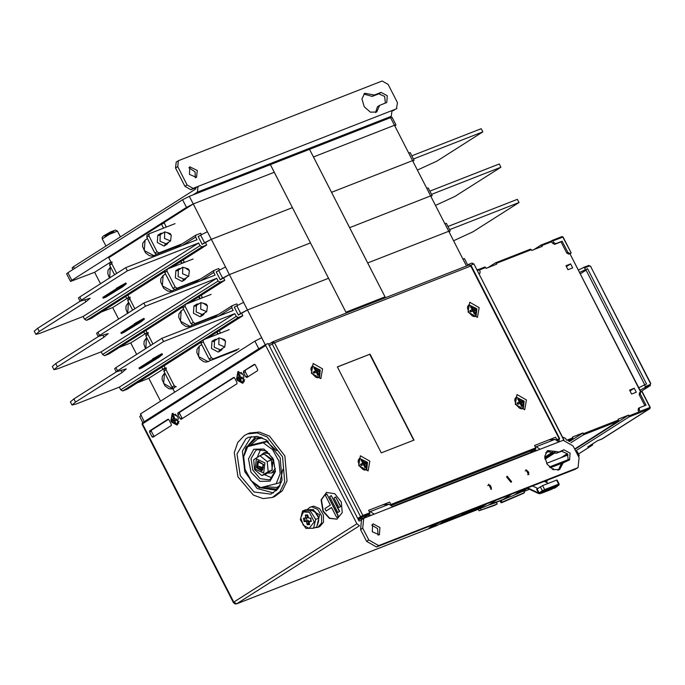 <?xml version="1.0" encoding="UTF-8"?>
<svg xmlns="http://www.w3.org/2000/svg" width="685" height="685" viewBox="0 0 685 685"><rect width="100%" height="100%" fill="white"/><g stroke="black" fill="none" stroke-linecap="round" stroke-linejoin="round"><path stroke-width="1.03" d="M369.318 511.661L370.422 511.567L374.13 514.161L363.744 518.305L362.725 528.169L368.753 539.951L378.668 545.62L577.327 467.941L578.072 467.564L579.099 457.7L573.071 445.918L563.156 440.249L558.772 441.962L555.055 439.368L548.856 439.89M558.772 441.962L540.071 449.274L536.355 446.68L535.259 446.774M537.537 450.268L533.375 450.465M367.434 515.351L371.595 515.146M382.924 504.776L389.114 504.254L392.83 506.849L540.071 449.274M568.267 460.508L567.463 453.855L561.649 451.209L556.237 453.324L546.596 451.372M558.481 470.056L561.229 463.822L569.62 459.918L570.1 453.162L563.841 449.814L556.237 453.324M491.522 489.364L488.585 484.235L491.522 489.364M528.914 474.739L525.977 469.619L528.914 474.739M563.421 462.435L562.505 464.147L560.321 465.535M553.84 452.879L556.032 451.483L547.606 450.542L544.738 456.261L547.084 464.182L553.266 469.662L559.662 469.49L562.505 464.147M556.032 451.483L558.421 451.937M373.162 523.897L372.631 524.162L372.34 531.808L379.387 534.779L379.901 527.501L373.162 523.897M378.137 535.233L377.486 528.529L371.69 525.104M578.072 467.564L575.135 469.336L376.476 547.015L366.561 541.338L368.753 539.951M362.725 528.169L360.533 529.565L366.561 541.338M360.533 529.565L361.552 519.701L363.744 518.305M449.06 231.941L450.242 230.922L448.726 231.29L367.682 262.98L448.726 231.29L462.897 258.99L464.413 258.622L467.572 264.804M141.247 415.324L140.528 413.886L254.88 341.13L261.67 337.671L265.309 344.786M140.416 413.98L140.742 414.605M160.564 401.136L148.859 378.266L163.09 369.206M174.632 392.188L172.843 388.695L175.035 387.308L164.04 365.816L165.094 367.888L162.902 369.283L161.848 367.211M269.676 343.707L268.494 344.17M261.37 347.295L258.784 348.768L254.88 341.13M140.528 413.886L144.167 421.703L258.784 348.768M144.167 421.703L142.908 422.662M368.821 303.763L369.018 304.157M238.371 315.117L247.499 309.971L328.535 278.29L346.319 313.028M220.287 279.78L229.415 274.634L310.451 242.952L328.535 278.29L247.499 309.971L261.67 337.671M218.592 333.852L220.382 332.713L219.32 330.641L220.57 333.073M216.802 332.242L217.787 334.16M394.808 125.929L395.99 124.91L394.474 125.278L390.57 117.64L309.526 149.33L313.439 156.968L394.474 125.278L313.439 156.968L331.523 192.305L412.558 160.615L331.523 192.305L349.598 227.643L430.642 195.953L349.598 227.643L385.467 297.727M142.831 422.705L139.697 416.574L140.99 415.495M381.982 298.078L382.41 298.917M211.322 357.707L213.3 358.837L211.117 360.233L209.13 359.103L211.322 357.707L203.171 341.789L200.988 343.185L201.339 341.13M209.13 359.103L200.988 343.185M201.184 341.207L203.531 339.743L229.235 329.69M213.3 358.837L239.014 348.785M211.117 360.233L236.822 350.181M222.728 348.288L221.323 350.249L218.275 352.116L211.537 348.519L212.05 341.241L215.09 339.375L216.94 339.195M221.323 350.249L214.277 347.278L214.568 339.64M203.376 339.811L203.171 341.789M173.485 388.292L172.029 387.111L174.221 385.715L176.199 386.845M166.275 367.828L166.07 369.797L163.886 371.193L172.029 387.111M163.886 371.193L164.237 369.138M166.07 369.797L174.221 385.715M136.649 354.41L130.775 342.928L145.006 333.869M247.499 309.971L240.709 313.439L236.796 305.793L243.586 302.333L247.499 309.971M238.294 314.963L240.709 313.439M148.859 378.266L137.488 382.709M430.976 196.604L432.158 195.585L430.642 195.953L444.813 223.652L446.329 223.284L450.242 230.922M234.39 307.325L236.796 305.793M203.248 243.783L211.331 239.305L292.375 207.615L310.451 242.952L229.415 274.634L243.586 302.333M200.508 298.514L202.298 297.376L201.244 295.303L202.486 297.735M198.719 296.905L199.703 298.831M147.241 332.996L144.826 333.946L147.01 332.55L145.956 330.478L152.909 344.067L147.986 334.46L145.802 335.856L150.717 345.463M218.147 334.023L217.136 332.037M165.325 368.333L162.902 369.283M193.238 322.37L195.216 323.5L193.033 324.895L191.046 323.765L193.238 322.37L185.096 306.452L182.904 307.848L183.255 305.793M191.046 323.765L182.904 307.848M183.109 305.87L185.447 304.405L211.151 294.353M195.216 323.5L218.438 314.424M193.033 324.895L216.246 315.819M204.644 312.951L203.239 314.912L200.191 316.787L193.453 313.182L193.966 305.904L197.015 304.037L198.856 303.857M203.239 314.912L196.193 311.94L196.484 304.303M185.292 304.483L185.096 306.452M145.802 335.856L146.153 333.8M148.191 332.49L147.986 334.46M118.565 319.073L112.691 307.591L126.922 298.532M229.415 274.634L222.625 278.101L218.712 270.455L225.502 266.996L229.415 274.634M220.21 279.634L222.625 278.101M130.775 342.928L119.404 347.372M412.892 161.266L414.074 160.247L412.558 160.615L426.729 188.315L428.245 187.947L432.158 195.585M216.306 271.988L218.712 270.455M166.318 227.069L164.015 222.565L193.247 203.967L274.291 172.277L292.375 207.615L211.331 239.305L225.502 266.996M182.424 263.177L184.214 262.038L183.16 259.966L184.402 262.406M180.643 261.567L181.619 263.494M129.157 297.658L126.742 298.609L128.926 297.213L127.872 295.141L134.825 308.729L129.91 299.122L127.718 300.518L132.633 310.125M200.071 298.686L199.052 296.699M144.826 333.946L143.764 331.874M175.154 287.032L177.141 288.171L174.949 289.558L172.962 288.428L175.154 287.032L167.012 271.114L164.82 272.51L165.171 270.455M172.962 288.428L164.82 272.51M165.025 270.532L167.363 269.068L193.076 259.016M177.141 288.171L200.354 279.086M174.949 289.558L198.162 280.482M186.56 277.613L185.155 279.574L182.116 281.449L175.377 277.845L175.882 270.566L178.931 268.7L180.78 268.52M185.155 279.574L178.109 276.603L178.408 268.965M167.208 269.145L167.012 271.114M127.718 300.518L128.069 298.463M130.107 297.153L129.91 299.122M112.032 261.816L111.826 263.785L116.741 273.392L108.727 257.74L161.497 224.166L164.28 223.079M100.481 283.736L94.607 272.253L110.867 261.91M211.331 239.305L204.541 242.764L200.628 235.118L207.418 231.658L211.331 239.305M202.135 244.297L204.541 242.764M112.691 307.591L101.32 312.035M394.474 125.278L408.654 152.978L410.161 152.609L414.074 160.247M198.222 236.65L200.628 235.118M382.298 298.626L385.03 296.879L345.891 312.189L270.378 164.631L274.291 172.277L193.247 203.967L207.418 231.658M161.497 224.166L163.544 228.156M181.987 263.348L180.968 261.362M126.742 298.609L125.68 296.536M157.07 251.695L159.057 252.833L156.865 254.221L154.878 253.09L157.07 251.695L148.928 235.777L146.736 237.173L147.087 235.126M154.878 253.09L146.736 237.173M146.941 235.195L149.279 233.731L174.992 223.678M159.057 252.833L182.27 243.749M156.865 254.221L180.086 245.144M168.476 242.284L167.071 244.245L164.032 246.112L157.293 242.507L157.807 235.229L160.847 233.362L162.696 233.183M167.071 244.245L160.025 241.274L160.324 233.628M149.133 233.808L148.928 235.777M111.826 263.785L109.634 265.181L114.549 274.788M109.634 265.181L109.985 263.134M193.247 203.967L186.457 207.427L182.544 199.78L189.334 196.321L193.247 203.967M71.831 280.353L70.538 281.441L66.633 273.794L67.926 272.716L71.831 280.353L186.457 207.427M70.538 281.441L94.607 272.253M385.03 296.879L309.526 149.33L189.334 196.321M390.57 117.64L392.085 117.272L395.99 124.91M67.926 272.716L182.544 199.78M192.956 194.908L197.34 192.117L198.042 186.397L396.409 108.838L397.471 102.69L388.104 84.383L382.153 80.976L178.365 160.718L177.757 166.635L187.125 184.941L193.076 188.341L198.042 186.397L195.85 187.793L195.713 188.94L73.423 266.739L74.374 268.606M197.254 170.471L196.535 177.372L189.488 174.401L189.788 166.763L197.254 170.471M380.997 92.415L374.31 95.027L364.805 93.22L361.963 98.897L364.283 106.749L370.422 112.186L376.767 112.015L379.601 105.379L386.777 102.519L387.248 95.763L380.997 92.415L378.805 93.811L384.619 96.457L385.415 103.101M188.846 167.705L195.062 171.867L195.285 177.835M396.855 108.607L396.409 108.838M392.231 111.004L394.217 110.225M193.076 188.341L190.884 189.736L195.85 187.793M190.884 189.736L184.933 186.329L187.125 184.941M177.757 166.635L175.565 168.022L184.933 186.329M175.565 168.022L176.182 162.105L178.365 160.718M379.601 105.379L377.418 106.766L375.585 112.58M363.795 94.05L372.118 96.422L378.805 93.811M386.948 119.053L391.323 116.27L197.34 192.117M72.987 269.496L72.13 267.826L73.423 266.739M374.31 95.027L372.118 96.422M392.025 110.55L391.323 116.27M378.248 300.544L378.051 300.15M378.582 300.415L380.509 299.191L346.113 312.634M378.086 300.133L378.291 300.527M113.77 241.069L105.892 246.086M275.096 490.871L276.466 490.546M256.507 436.302L254.212 437.467M257.046 436.371L255.573 436.859L245.504 448.529M259.743 487.763L276.68 490.332M260.702 437.235L256.096 438.194L247.747 446.252M261.507 487.437L275.986 489.064L278.975 487.455M264.496 486.71L276.697 487.429L280.114 485.477M259.367 487.797L250.701 480.331L244.93 469.234L243.398 457.101L246.454 446.757L247.739 446.611L243.714 456.758L245.016 469.388L251.275 480.793L260.651 487.651L259.367 487.797M262.638 437.98L257.723 438.914L250.547 445.156L246.454 446.757M268.126 441.251L266.867 441.748L276.509 450.55M282.879 469.328L279.78 482.788L260.651 487.651M281.518 482.103L279.78 482.788M270.095 481.144L259.966 481.409L251.001 472.196L248.45 458.899L253.801 449.309L263.93 449.043L272.895 458.265L275.447 471.554L270.095 481.144M276.158 483.841L280.182 473.695L278.881 461.073L272.621 449.66L263.245 442.801L247.739 446.611M260.711 449.137L257.32 457.255M264.384 474.602L271.954 477.89M255.788 450.447L251.035 458.573L252.774 470.021L260.069 478.661L269.008 479.834L270.447 479.098L275.199 470.972L273.461 459.515L266.157 450.884L257.226 449.711L255.788 450.447M263.245 442.801L266.867 441.748M267.715 440.943L250.547 445.156M267.552 451.835L263.751 452.948L269.556 453.641M275.396 468.583L271.602 473.027L275.147 471.271M271.602 473.027L267.484 473.087M260.925 455.302L263.751 452.948M270.763 471.032L271.371 470.612M271.842 470.278L273.161 460.14L265.292 454.746M267.621 456.321L269.736 458.171M271.919 462.144L272.416 466.511M270.917 470.929L271.423 470.715M261.824 475.604L265.943 473.994L272.262 469.97L271.346 460.003L267.236 461.613L268.143 471.58L261.824 475.604L254.589 469.653L253.681 459.686L260 455.662L267.236 461.613M272.262 469.97L268.143 471.58M271.346 460.003L264.119 454.052L260 455.662M263.648 473.061L255.145 469.079L256.395 458.899L264.889 462.88L263.648 473.061M257.577 461.202L256.575 467.735L261.987 471.006L263.614 464.576L258.057 460.962L257.577 461.202L258.057 460.962L263.614 464.576L261.987 470.997L256.575 467.735L257.577 461.21M258.382 461.921L263.211 464.404L261.995 469.953L257.56 467.273L258.382 461.921M258.493 466.211L263.614 467.898M262.886 469.328L258.519 466.331M243.543 371.159L243.56 372.537L245.752 376.81L246.805 377.521L257.526 370.705L257.663 369.558L255.222 364.788L254.263 364.334L243.543 371.159L254.871 364.377M171.678 422.157L170.865 420.564L172.183 413.457L177.432 416.386L178.246 417.978L176.927 425.085L171.678 422.157L172.406 421.874M272.245 497.524L274.582 496.608L282.34 490.785L287.032 481.007L284.9 455.927L269.453 436.054L259.375 432.047L249.717 433.031L247.379 433.947L244.339 435.489L237.789 442.442L234.304 452.639L237.986 476.828L253.39 495.049L263.04 498.577L272.245 497.524L280.002 491.702L284.695 481.923L282.562 456.835L267.116 436.961L257.038 432.963L247.379 433.947M322.977 511.361L321.068 499.836L326.497 492.404L334.802 493.679L341.31 502.045L342.209 512.611L336.969 519.179L329.399 518.357L322.977 511.361M360.781 520.326L359 521.02L268.177 343.545L265.763 344.495L265.66 345.48L356.894 523.76L359.308 525.558M243.115 374.592L237.875 371.664L236.548 378.771L237.361 380.363L242.61 383.292L243.928 376.185L243.115 374.592M234.732 378.154L233.679 377.435L177.86 412.952L177.877 414.331L180.061 418.603L181.114 419.314L236.933 383.805L236.916 382.427L234.732 378.154M169.049 419.948L167.988 419.229L149.715 430.856L149.578 432.004L152.019 436.773L152.969 437.227L171.25 425.599L171.233 424.22L169.049 419.948M549.849 451.175L545.568 452.845M432.492 525.823L432.877 526.577L440.044 522.158M432.877 526.577L429.118 528.007L435.369 523.991M326.916 494.116L338.553 516.31L336.677 517.449L331.583 507.499L326.111 510.984L324.887 508.595L330.367 505.11L325.272 495.161L326.916 494.116L338.322 516.404L336.677 517.449M422.457 495.264L422.243 494.835M273.469 492.909L257.166 488.465L244.768 471.785L242.396 451.09L251.412 436.499M245.966 438.674L236.993 454.018L240.281 475.655L254.067 491.967L270.935 494.176L277.879 488.97L282.074 480.219L280.174 457.777L266.345 439.993L257.329 436.405L248.689 437.287L245.966 438.674M238.808 371.475L237.489 374.9M241.334 382.187L243.432 382.804M173.117 413.269L171.807 416.694M175.643 423.981L177.74 424.597M335.65 497.002L340.77 506.463L338.895 507.594L340.531 506.549L335.65 497.002L334.006 498.046L338.895 507.594M331.283 495.563L339.657 511.387L337.782 512.526L339.426 511.481L331.283 495.563L329.639 496.608L337.782 512.526M331.608 507.542L326.111 510.984M337.14 519.11L329.648 518.16L323.329 511.224L321.402 499.819L326.676 492.344M234.287 377.478L179.616 412.267L179.624 413.646L182.261 418.586M245.298 370.474L245.316 371.852L247.953 376.793M168.596 419.271L151.471 430.171L151.325 431.319L154.116 436.491M305.664 576.881L349.47 559.748M305.784 577.112L306.94 576.376M244.742 379.473L242.927 381.973L244.425 381.305M241.428 372.469L239.425 373.025L242.61 373.745M239.039 378.505L237.755 378.642L239.253 378.968L240.127 381.083L240.092 378.642L239.039 378.505L238.791 377.324M238.577 377.409L239.741 376.836L238.937 374.849L238.911 377.161L237.515 377.384L237.755 378.642M240.127 381.083L241.086 381.057L240.632 378.933L242.499 378.522L242.259 377.264L240.289 377.127L239.887 374.823L238.937 374.849M240.666 379.807L240.221 379.713M239.493 375.954L239.947 375.834M241.728 377.307L241.908 378.428L241.009 378.668M242.499 378.522L241.908 378.428M239.741 376.836L238.911 377.161M239.022 376.622L239.724 376.339M239.57 379.481L240.272 379.207M240.092 378.642L239.253 378.968M238.834 378.719L239.536 378.445M179.05 421.266L177.235 423.767L178.742 423.099M175.745 414.262L173.733 414.819L176.918 415.538M173.356 420.299L172.072 420.436L173.57 420.761L174.444 422.868L174.401 420.436L173.356 420.299L173.099 419.117M172.894 419.203L174.058 418.629L173.245 416.643L173.219 418.955L171.832 419.177L172.072 420.436M174.444 422.868L175.394 422.85L174.94 420.727L176.816 420.316L176.576 419.057L174.598 418.92L174.204 416.617L173.245 416.643M174.983 421.6L174.529 421.506M173.81 417.747L174.255 417.627M176.045 419.092L176.216 420.222L175.326 420.462M176.816 420.316L176.216 420.222M174.058 418.629L173.219 418.955M173.331 418.415L174.041 418.133M173.879 421.275L174.589 421.001M174.401 420.436L173.57 420.761M173.142 420.513L173.844 420.239M313.516 528.195L316.744 526.936L318.902 518.151L313.413 509.563L305.775 509.76L302.547 511.019L310.185 510.822L315.674 519.41L313.516 528.195L305.878 528.392L300.39 519.804L302.547 511.019M313.413 509.563L310.185 510.822M318.902 518.151L315.674 519.41M309.123 528.426L314.235 521.884L309.329 512.294L303.446 511.943L300.724 517.757L303.284 525.189L309.123 528.426M305.647 518.22L307.899 517.543L303.498 518.314L304.114 521.516L306.272 521.508L308.267 520.574L307.017 520.754L306.426 518.014M305.793 518.091L305.33 515.034L307.779 514.974L308.481 518.023L310.844 518.125L311.093 521.174M309.243 522.509L308.447 522.227L308.498 520.668L306.469 521.628L307.18 524.676L309.62 524.616L309.158 521.559L311.461 521.336M307.18 524.676L308.447 522.227M307.017 520.754L304.114 521.516M307.899 517.543L307.308 516.293L307.976 515.968M311.093 520.523L309.312 521.431M307.308 516.293L305.33 515.034M305.844 517.86L307.908 517.321M306.606 521.85L308.601 520.908M315.34 511.815L318.08 516.267M318.679 520.497L318.148 522.963M317.446 525.155L319.535 514.778L310.314 509.46M317.831 527.347L319.698 526.619L323.466 522.253L323.397 515.06L319.527 508.621L313.773 506.155L309.98 507.268L311.906 506.891L317.652 509.357L321.53 515.796L321.599 522.989L317.831 527.347L314.86 527.673M307.145 509.631L309.98 507.268M515.42 494.339L521.157 490.683L513.853 495.332L504.502 498.988L510.642 494.793L502.936 499.553L489.706 504.391M484.149 504.913L476.606 509.708L486.102 504.391L478.421 508.989M489.938 504.237L495.452 500.735L488.14 505.384L478.789 509.041M511.147 481.221L510.659 481.743L507.046 477.351L507.534 476.828L511.147 481.221L510.659 481.743L507.046 477.351L507.534 476.828L511.147 481.221M511.626 481.675L511.019 482.317L506.558 476.897L507.165 476.255L511.626 481.675M208.069 357.022L202.76 346.644M221.349 338.561L225.545 341.335L224.432 339.589L221.349 338.561M225.545 341.335L224.783 346.987L218.738 344.444L218.994 337.893L224.432 339.589M207.461 355.84L207.803 356.508M214.285 358.991L218.601 357.305M189.985 321.685L184.676 311.307M203.265 303.224L207.461 305.998L206.348 304.251L203.265 303.224M207.461 305.998L206.699 311.649L200.662 309.106L200.91 302.556L206.348 304.251M184.941 311.838L189.719 321.171M196.21 323.654L200.517 321.967M184.933 311.821L189.377 320.503M171.901 286.347L166.592 275.969M185.19 267.886L189.377 270.669L188.264 268.914L185.19 267.886M189.377 270.669L188.615 276.312L182.578 273.769L182.827 267.218L188.264 268.914M171.293 285.166L171.635 285.833M178.126 288.317L182.433 286.63M153.817 251.01L148.508 240.632M167.106 232.549L171.293 235.332L170.188 233.576L167.106 232.549M171.293 235.332L170.531 240.974L164.494 238.431L164.743 231.881L170.188 233.576M153.217 249.828L153.551 250.496M160.042 252.979L164.349 251.292M545.474 481.957L546.895 481.375L547.58 480.116M448.752 519.778L476.006 509.794L459.678 516.182L462.529 514.366L462.101 513.536M629.857 390.638L631.501 389.996L630.012 390.947M575.631 450.918L628.89 417.037L649.851 408.568L602.226 438.871L597.551 440.695L587.704 446.962L592.379 445.139L578.482 453.975L592.448 445.104L592.696 443.786M560.724 457.828L567.308 453.641M574.629 448.975L618.375 421.147L618.512 419.999L583.457 433.708L583.046 432.911L572.532 437.03L572.797 438.965L569.072 441.337M545.012 459.224L554.456 453.213M570.828 442.801L583.312 434.855L618.375 421.147M488.105 267.552L495.426 262.903L530.481 249.194L495.512 262.877M478.926 269.368L484.911 267.022L486.187 268.306L496.711 264.187L496.3 263.391L531.354 249.683L531.765 250.479L542.28 246.369L541.004 245.084L533.675 249.734M550.894 241.214L552.024 240.503L552.906 240.992L553.72 242.584L552.624 243.278L554.602 244.417L561.032 241.899L566.735 253.048L568.721 254.178L569.886 253.724L640.638 391.983M567.985 269.744L572.66 267.921L570.631 263.939L565.956 265.763L567.985 269.744M628.89 417.037L628.624 415.093L618.11 419.203L618.512 419.999M638.506 408.363L638.146 410.418L638.968 412.01L629.027 415.889M639.585 392.659L639.225 394.714L644.816 405.631M541.09 245.059L550.937 241.197L552.624 243.278M631.604 394.063L636.279 392.231L634.241 388.258L629.566 390.082L631.604 394.063M570.631 263.939L566.392 266.628M640.321 394.012L646.024 405.16L639.447 407.746L639.242 409.716L640.055 411.308L650.245 407.361L642.102 391.443L640.526 392.043L640.321 394.012L639.225 394.714M640.877 391.888L569.886 253.724M570.16 253.698L571.23 252.962L562.839 237.104L552.906 240.992M561.032 241.899L562.128 241.206L567.831 252.345L569.809 253.484L570.982 253.022M562.128 241.206L555.698 243.723L553.72 242.584M531.354 249.683L530.481 249.194M496.3 263.391L495.426 262.903M478.961 273.726L479.894 273.341L480.099 271.371L479.286 269.779L478.404 269.291L476.983 269.856L478.404 269.291M562.856 437.672L563.644 437.373L565.622 438.503L566.401 440.112M583.046 432.911L569.423 441.585M583.457 433.708L583.312 434.855M628.624 415.093L574.809 449.334M567.54 453.958L564.123 456.501M638.822 413.149L638.968 412.01M640.055 411.308L639.918 412.456M634.241 388.258L631.501 389.996M475.655 509.263L462.529 514.366M580.418 273.752L586.112 270.13M644.773 384.764L585.889 269.693L587.533 268.648L579.715 272.382M585.427 269.47L584.51 267.732L583.723 267.475L578.5 269.993M639.995 390.167L645.022 387.513L645.338 386.554L644.482 384.876L646.589 384.054L587.533 268.648M638.771 387.787L644.482 384.876M502.405 499.759L501.077 500.607L501.891 502.199L501.095 502.79L501.822 502.576L523.203 493.474L524.513 492.566L523.7 490.974L518.083 493.363M497.73 501.583L496.402 502.43L497.216 504.023L494.407 505.479L479.08 510.727L478.241 509.083L476.529 509.751L475.621 509.143L479.26 506.823M496.402 502.43L488.551 505.119M520.857 491.599L527.655 488.422M515.531 494.45L514.632 494.835M509.109 497.182L501.077 500.607M544.558 491.102L546.013 490.7L542.195 492.763M541.535 492.969L545.414 490.554M545.894 490.46L547.872 490.066L544.746 491.505M547.794 489.826L550.457 489.022L547.272 490.734L550.457 489.022M554.824 486.975L557.205 486.401L554.576 488.148L553.977 488.003L554.918 487.403M553.3 487.711L554.944 487.198L552.692 488.628L551.151 489.184L551.545 488.679M552.024 488.14L553.36 487.823L551.964 488.705M550.389 488.885L552.11 488.319L548.325 490.323M537.768 488.396L532.596 485.973M548.411 483.336L544.284 481.401M497.216 504.023L479.08 510.727M481.007 509.58L480.408 508.407M524.513 492.566L501.891 502.199M578.594 456.724L579.27 455.499L577.232 451.526L576.222 451.766L578.388 456.321M546.587 463.351L568.113 454.934M562.068 456.972L563.986 456.219M556.614 480.134L542.588 485.614L544.626 489.595L558.652 484.107L556.614 480.134L557.119 480.005L559.157 483.987L558.515 485.254L544.489 490.734L540.071 493.405L541.741 492.883M541.698 492.909L539.523 493.697L538.65 493.2L536.612 489.218L542.588 485.614M554.139 488.319L556.528 486.684L551.827 488.97M551.93 489.184L556.434 486.23M556.597 486.555L557.205 486.401M552.016 488.807L553.06 488.011M553.163 488.225L554.345 487.052M551.613 488.825L552.761 487.669M552.923 487.985L553.36 487.823M554.507 487.369L554.944 487.198M548.437 490.546L551.519 488.165M551.682 488.482L552.11 488.319M549.473 489.612L547.683 490.477L549.396 489.45M544.969 491.453L545.337 491.128M545.414 491.282L547.255 490.374L545.62 491.034L547.255 489.826M547.418 490.143L547.897 490.015M545.577 490.871L546.013 490.7M541.766 492.935L543.95 491.839L543.933 491.136M544.096 491.453L544.626 491.239M448.598 519.864L444.342 521.568L448.769 518.75M544.78 457.666L553.069 452.391M558.832 440.018L559.654 441.619M448.547 485.066L448.324 484.629M452.691 482.925L450.584 484.261M460.08 480.553L459.858 480.125M474.243 475.013L474.029 474.585M461.459 479.5L461.673 479.928M489.21 469.156L488.996 468.728M503.381 463.617L503.158 463.188M490.588 468.103L490.811 468.531M444.342 521.568L443.383 521.619M469.131 265.009L467.675 264.735M432.261 491.428L432.047 490.999M430.505 491.599L430.728 492.027M527.416 454.224L527.193 453.795M524.453 454.866L522.347 456.201M448.273 485.168L448.05 484.74M483.216 471.503L482.993 471.074M477.651 473.164L477.873 473.592M476.178 474.26L475.955 473.823M485.793 469.978L485.622 470.561M516.85 458.351L516.636 457.922M520.112 457.075L520.249 456.51M556.939 439.881L555.621 437.244L534.591 445.473L535.816 447.853L535.67 449L529.651 452.836L392.591 506.421M358.375 519.804L363.709 517.714L369.729 513.887L362.725 516.627L358.161 519.384M370.046 354.128L337.32 366.92L381.305 452.871L414.031 440.078L370.046 354.128L337.354 366.972M556.845 439.633L559.183 438.717L470.809 266.011L274.479 342.783L362.862 515.48L369.874 512.74L368.65 510.351L389.688 502.131L390.904 504.52L535.816 447.853M369.874 512.74L369.729 513.887M559.183 439.796L559.577 438.374L559.191 439.787L557.624 440.421M369.772 354.299L413.723 440.198M473.164 316.29L475.57 315.819L475.972 308.721L469.43 305.262L467.547 307.462M471.366 306.529L470.544 306.846L472.196 309.457L469.859 310.793L470.432 311.915L473.044 311.11L474.251 314.098L475.073 313.781L474.251 310.639L475.758 309.834L475.185 308.712L473.412 308.986L471.366 306.529L471.588 308.164M473.874 312.737L475.073 313.781M471.485 310.117L472.547 310.005L473.138 311.136M472.547 310.005L475.185 308.712M474.474 310.288L473.087 311.17M473.215 311.298L474.251 310.639M474.311 311.204L473.498 311.718M472.975 308.575L472.128 309.115M471.528 310.177L473.412 308.986M473.857 309.089L472.102 310.202M471.931 309.834L470.518 310.742M469.859 310.793L470.424 310.622M520.403 408.611L522.809 408.14L523.212 401.042L516.678 397.583L514.786 399.783M518.605 398.85L517.783 399.167L519.435 401.778L517.098 403.114L517.672 404.236L520.283 403.431L521.49 406.419L522.321 406.102L521.499 402.96L522.997 402.155L522.424 401.033L520.651 401.307L518.605 398.85L518.828 400.485M521.114 405.058L522.321 406.102M518.733 402.446L519.787 402.326L520.386 403.456M519.787 402.326L522.424 401.033M521.713 402.609L520.335 403.491M520.454 403.619L521.499 402.96M521.559 403.525L520.746 404.039M520.215 400.905L519.376 401.436M518.776 402.497L520.651 401.307M521.097 401.41L519.341 402.523M519.17 402.163L517.757 403.063M517.098 403.114L517.663 402.951M316.573 377.521L318.979 377.05L319.381 369.951L312.848 366.492L310.956 368.684M314.775 367.751L313.953 368.076L315.605 370.688L313.268 372.024L313.841 373.145L316.453 372.34L317.66 375.329L318.482 375.012L317.66 371.869L319.167 371.065L318.593 369.943L316.821 370.217L314.775 367.751L314.997 369.395M317.283 373.967L318.482 375.012M314.894 371.347L315.956 371.236L316.547 372.366M315.956 371.236L318.593 369.943M317.883 371.518L316.496 372.4M316.624 372.529L317.66 371.869M317.72 372.434L316.907 372.948M316.384 369.806L315.537 370.345M314.937 371.407L316.821 370.217M317.266 370.311L315.511 371.433M315.34 371.065L313.927 371.964M313.268 372.024L313.833 371.852M363.812 469.841L366.218 469.371L366.629 462.272L360.087 458.813L358.195 461.014M362.014 460.08L361.192 460.397L362.844 463.009L360.507 464.344L361.081 465.466L363.692 464.661L364.908 467.649L365.73 467.333L364.908 464.19L366.406 463.385L365.833 462.264L364.06 462.538L362.014 460.08L362.237 461.716M364.523 466.288L365.73 467.333M362.142 463.668L363.196 463.557L363.795 464.687M363.196 463.557L365.833 462.264M365.122 463.839L363.744 464.721M363.863 464.85L364.908 464.19M364.968 464.755L364.155 465.269M363.624 462.127L362.785 462.666M362.185 463.728L364.06 462.538M364.506 462.632L362.75 463.754M362.579 463.385L361.166 464.284M360.507 464.344L361.072 464.173M449.6 229.672L519.016 202.529L473.035 231.778L453.564 240.735M519.016 202.529L517.389 199.344L447.973 226.487M237.567 305.322L236.83 303.883L232.009 305.793L231.804 307.762L233.191 310.468L161.908 338.339L115.928 367.597L117.555 370.782L163.535 341.524L234.818 313.653L119.318 387.136L76.078 404.047L72.045 405.023L75.487 402.129L122.016 372.529L120.877 370.285M235.169 306.829L234.304 307.171L238.38 315.126L239.407 314.458M72.045 405.023L70.418 401.838L73.86 398.944L75.487 402.129M116.356 371.904L73.86 398.944M117.555 370.782L116.262 371.869L114.635 368.684L115.928 367.597M116.262 371.869L126.323 368.907L122.016 372.529M152.952 359.771L152.541 358.974L162.037 353.657L162.439 354.453L152.952 359.771L139.38 368.838L141.718 367.931L158.792 357.493L162.439 354.453M152.712 359.3L138.969 368.042L139.38 368.838M161.908 338.339L163.535 341.524M241.745 313.482L242.858 315.665L207.409 338.219M200.748 342.457L127.359 389.149L122.683 390.981L120.706 389.842L236.205 316.359L234.818 313.653M236.205 316.359L238.183 317.498L242.858 315.665M120.706 389.842L119.318 387.136M431.516 194.334L500.94 167.191L454.96 196.441L435.48 205.397M500.94 167.191L499.305 164.006L429.889 191.149M413.432 158.997L482.856 131.854L436.876 161.103L417.396 170.06M482.856 131.854L481.221 128.669L411.805 155.812M219.483 269.984L218.755 268.546L213.925 270.455L213.72 272.425L215.107 275.13L143.824 303.001L97.844 332.259L99.471 335.444L145.451 306.186L216.734 278.315L101.234 351.799L58.002 368.71L53.961 369.686L57.412 366.792L103.94 337.191L102.793 334.948M217.085 271.491L216.22 271.834L220.296 279.788L221.332 279.12M53.961 369.686L52.334 366.501L55.776 363.607L57.412 366.792M98.272 336.575L55.776 363.607M99.471 335.444L98.178 336.532L96.551 333.347L97.844 332.259M98.178 336.532L108.247 333.569L103.94 337.191M134.868 324.433L134.457 323.645L143.953 318.319L144.355 319.116L134.868 324.433L121.296 333.501L123.634 332.593L140.708 322.156L144.355 319.116M134.628 323.962L120.885 332.704L121.296 333.501M143.824 303.001L145.451 306.186M223.661 278.144L224.774 280.328L189.325 302.89M182.664 307.12L109.275 353.811L104.599 355.643L102.622 354.505L218.121 281.021L216.734 278.315M218.121 281.021L220.108 282.16L224.774 280.328M102.622 354.505L101.234 351.799M201.399 234.647L200.671 233.217L195.841 235.118L195.636 237.087L197.023 239.793L125.74 267.672L79.76 296.922L81.387 300.107L127.367 270.849L198.65 242.978L83.15 316.461L39.918 333.372L35.877 334.349L39.328 331.454L85.856 301.854L84.709 299.61M35.877 334.349L34.25 331.163L37.692 328.269L39.328 331.454M80.188 301.237L37.692 328.269M81.387 300.107L80.094 301.195L78.467 298.009L79.76 296.922M80.094 301.195L90.163 298.24L85.856 301.854M116.784 289.104L116.381 288.308L125.869 282.982L126.28 283.778L116.784 289.104L103.212 298.163L105.55 297.256L122.632 286.818L126.28 283.778M116.544 288.625L102.801 297.367L103.212 298.163M125.74 267.672L127.367 270.849M205.577 242.807L206.699 244.99L171.241 267.552M199.001 236.154L198.136 236.496L202.212 244.451M164.58 271.782L91.199 318.474L86.524 320.306L84.538 319.167L200.037 245.684L198.65 242.978M200.037 245.684L202.024 246.823L206.699 244.99M84.538 319.167L83.15 316.461M555.055 439.368L536.355 446.68M370.422 511.567L389.114 504.254M374.13 514.161L392.83 506.849M561.649 451.209L563.841 449.814M378.668 545.62L376.476 547.015M575.135 469.336L577.327 467.941M466.297 265.617L462.897 258.99M448.726 231.29L444.813 223.652M430.642 195.953L426.729 188.315M412.558 160.615L408.654 152.978M104.822 236.034L113.701 231.496M120.423 236.839L117.469 231.076L109.497 234.227L102.279 238.851L105.892 245.915M265.66 345.48L142.497 423.844L233.731 602.124L356.894 523.76M359.334 525.797L236.702 603.819L437.698 525.232L446.466 519.65M544.738 457.126L552.589 452.126L544.746 457.135M296.896 580.306L305.656 576.881M265.763 344.495L142.591 422.859L142.069 424.203L142.369 423.022L265.694 344.546M236.702 603.819L234.998 603.947L233.294 602.483L233.731 602.124L236.702 603.819M437.364 525.361L437.843 525.138M171.644 420.265L170.865 420.564M237.335 378.471L236.548 378.771M238.089 380.081L237.361 380.363M433.562 525.138L434.007 526.003M181.816 417.918L180.061 418.603M179.624 413.646L177.877 414.331M179.616 412.267L177.86 412.952M247.499 376.125L245.752 376.81M245.316 371.852L243.56 372.537M153.774 436.088L152.019 436.773M151.325 431.319L149.578 432.004M151.471 430.171L149.715 430.856M241.197 381.254L239.399 374.541L241.197 381.254M175.514 423.047L173.716 416.334L175.514 423.047M307.402 523.537L309.449 523.657M304.628 518.262L305.245 521.319M307.908 515.642L305.93 515.865M489.304 485.605L490.614 488.148L489.304 485.605M487.84 485.554L488.354 485.16M525.241 470.929L526.936 470.449L528.743 472.333L528.555 474.08L527.655 474.731M528.007 473.532L526.705 470.98L528.007 473.532M515.651 494.185L517.509 493.722L525.044 488.927M475.236 508.398L475.399 509.323L476.529 509.751M517.654 493.628L525.087 488.91M517.346 493.782L515.685 494.442M172.98 388.977L168.93 388.746L164.974 385.92L162.054 379.584L162.259 376.433L164.511 373.274L163.621 383.386L172.971 388.952M145.554 348.751L143.97 344.247L144.175 341.096L146.427 337.936L145.836 348.571M127.47 313.413L125.886 308.909L126.091 305.758L128.343 302.599L127.752 313.233M109.386 278.076L107.802 273.572L108.007 270.421L110.259 267.261L109.669 277.896M208.916 361.337L206.048 362.125L203.693 361.654L199.737 358.82L196.818 352.492L197.023 349.341L199.275 346.182L198.539 356.577L208.171 361.714L210.578 360.284M190.832 326L187.964 326.788L185.609 326.317L181.653 323.483L178.734 317.155L178.939 314.004L181.191 310.844L180.455 321.239L190.087 326.377L192.494 324.947M172.748 290.663L169.889 291.45L167.525 290.979L163.578 288.145L160.65 281.818L160.855 278.667L163.107 275.507L162.379 285.902L172.003 291.039L174.41 289.609M154.673 255.325L151.805 256.113L149.45 255.642L145.494 252.808L142.566 246.48L142.771 243.329L145.023 240.17L144.295 250.564L153.919 255.702L156.326 254.272M444.676 521.456L440.626 524.034L478.344 509.28L439.565 524.051M497.259 501.891L500.076 500.786M523.948 491.453L529.488 489.287L523.956 491.47M545.74 482.086L546.673 481.495M568.148 440.789L572.797 438.965M552.119 240.478L561.965 236.616L563.087 237.044L571.23 252.962M479.397 270.001L485.785 267.51M572.943 437.826L566.795 440.224M541.878 245.572L551.81 241.685M569.809 253.484L568.721 254.178M567.831 252.345L566.735 253.048M555.698 243.723L554.602 244.417M639.242 409.716L638.146 410.418M479.286 269.779L477.334 270.541M602.064 438.931L649.928 408.534L649.988 407.429L641.845 391.512M597.517 440.72L602.372 438.777M584.613 267.878L589.639 265.917L590.633 266.482L650.502 383.48L650.322 384.499L645.296 386.468M583.397 267.535L588.766 265.429L589.639 265.917M644.568 387.838L650.33 385.569L650.502 383.48M650.322 384.499L650.176 385.646L640.749 391.649M590.633 266.482L650.75 383.412M501.531 502.43L500.538 500.487M525.395 490.486L523.802 491.162M558.926 469.533L557.821 470.235M550.235 467.795L562.59 462.966M552.23 469.156L553 468.857L552.898 469.499M540.371 493.431L542.272 492.926M542.914 492.669L548.428 490.52M549.019 490.289L551.519 489.27M553.523 488.277L554.019 488.08M557.136 486.273L558.515 485.254M527.621 487.917L538.564 493.037M523.802 491.171L525.506 490.434M579.27 455.499L578.123 455.799M568.747 459.464L549.396 467.033M524.633 489.989L524.325 489.39M537.04 488.859L539.078 492.84L542.366 490.751L540.328 486.77M551.057 489.527L542.768 492.772M538.65 493.2L540.071 493.405M543.359 491.316L542.366 490.751L544.626 489.595L544.489 490.734M553.146 469.336L552.401 469.105M538.35 492.943L538.838 493.525M553.968 488.105L553.489 488.302M448.127 520.086L452.888 517.141M544.9 458.608L553.865 452.896L544.892 458.599M564.046 440.001L473.969 263.965L563.789 440.053M470.698 265.206L473.712 264.033L471.794 263.126M519.983 456.612L517.877 457.948M535.67 449L391.683 505.299M479.14 307.651L477.454 317.378L468.035 311.983L469.722 302.256L479.14 307.651M526.38 399.971L524.701 409.698L515.283 404.313L516.961 394.577L526.38 399.971M369.789 461.193L368.11 470.929L358.692 465.535L360.37 455.808L369.789 461.193M322.549 368.873L320.863 378.608L311.444 373.214L313.131 363.487L322.549 368.873M357.698 518.485L360.601 516.636L272.219 343.93L269.316 345.779M559.577 438.374L471.314 265.891L468.9 265.121M272.57 341.883L274.479 342.783L272.219 343.93L272.57 341.883M361.586 517.201L360.601 516.636L362.862 515.48L362.725 516.627M367.528 462.349L359.531 458.376L358.358 460.089L358.186 461.878L359.685 466.279L363.05 469.499L364.754 470.09L366.766 469.747L367.528 462.349M320.28 370.028L312.283 366.055L311.118 367.768L310.939 369.558L312.446 373.959L315.802 377.17L317.506 377.769L319.518 377.426L320.28 370.028M476.871 308.798L468.874 304.825L467.709 306.537L467.53 308.327L469.037 312.728L472.393 315.948L474.097 316.538L476.109 316.196L476.871 308.798M524.119 401.119L516.122 397.154L514.949 398.858L514.778 400.648L516.276 405.049L519.641 408.269L521.345 408.859L523.349 408.517L524.119 401.119M474.508 310.271L473.951 309.243M521.747 402.6L521.199 401.564M317.917 371.501L317.36 370.474M365.156 463.822L364.608 462.795M238.183 317.498L122.683 390.981M231.804 307.762L218.566 316.187M220.108 282.16L104.599 355.643M213.72 272.425L200.482 280.85M202.024 246.823L86.524 320.306M195.636 237.087L182.398 245.513M140.639 414.699L141.033 415.461M164.083 369.215L165.359 368.41M146.008 333.878L147.275 333.073M127.924 298.54L129.2 297.735M109.84 263.203L111.116 262.398M117.469 231.076L115.448 230.057L110.636 231.855L103.221 236.068L102.151 237.455L102.279 238.851M256.875 436.345L255.573 436.859M276.697 487.429L279.694 486.256M257.723 438.914L261.387 437.475M446.509 519.632L437.535 525.309L236.539 603.905M233.294 602.483L142.069 424.203M305.673 576.873L296.648 580.4M242.927 381.973L239.348 381.399L237.498 378.942L237.19 375.859L239.425 373.025M241.891 378.471L241.685 377.307M177.235 423.767L173.665 423.193L171.807 420.736L171.498 417.653L173.733 414.819M176.199 420.265L176.002 419.1M310.485 518.125L311.067 521.208M490.665 489.201L491.419 488.02L490.477 485.588L489.552 485.074L487.857 485.442M475.399 509.323L474.979 508.501M199.275 346.182L201.724 344.623M218.952 350.694L224.783 346.987M213.163 341.601L218.994 337.893M181.191 310.844L183.64 309.286M200.868 315.357L206.699 311.649M195.079 306.263L200.91 302.556M163.107 275.507L165.556 273.949M182.784 280.019L188.615 276.312M176.995 270.926L182.827 267.218M145.023 240.17L147.472 238.611M164.7 244.682L170.531 240.974M158.911 235.589L164.743 231.881M546.895 481.375L545.765 482.094M497.182 501.934L500.084 500.803M440.464 524.111L439.265 524.239M550.937 241.197L541.004 245.084M484.911 267.022L478.909 269.359M638.351 408.44L639.447 407.746M639.43 392.736L640.526 392.043M552.024 240.503L561.965 236.616L563.087 237.044M592.448 445.104L592.765 443.94M649.928 408.534L650.245 407.361M590.881 266.422L588.766 265.429L583.235 267.587M640.758 391.657L650.33 385.569M500.024 500.692L501.095 502.79M558.917 469.55L557.847 470.227M552.238 469.165L553.471 468.686M527.048 488.14L538.556 493.534L540.542 493.637M557.145 486.273L558.969 485.074L559.157 483.987M452.931 517.124L448.538 519.915L444.18 521.645M473.969 263.965L471.956 263.049L467.838 264.658M519.924 456.638L517.817 457.974M268.606 344.384L272.733 341.806L469.054 265.035L471.314 265.891M468.925 305.527L467.804 306.229M475.501 315.862L474.388 316.573M470.458 310.579L471.006 311.666M516.165 397.848L515.051 398.559M522.741 408.183L521.628 408.894M517.706 402.9L518.254 403.987M312.334 366.749L311.221 367.46M318.91 377.092L317.797 377.803M313.867 371.809L314.415 372.897M359.574 459.07L358.46 459.781M366.15 469.413L365.036 470.124M361.115 464.13L361.663 465.218M232.009 305.793L211.048 319.124M213.925 270.455L192.965 283.787M195.841 235.118L174.881 248.45"/></g></svg>
